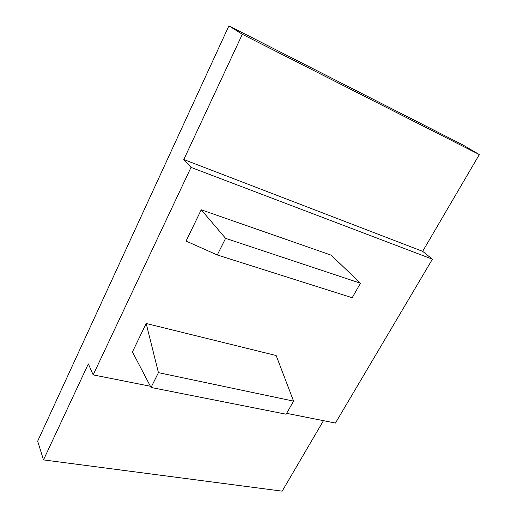 <?xml version="1.0" encoding="UTF-8"?>
<svg xmlns="http://www.w3.org/2000/svg" width="517" height="517" viewBox="0 0 517 517"><rect width="100%" height="100%" fill="white"/><g stroke="black" fill="none" stroke-linecap="round" stroke-linejoin="round"><path stroke-width="0.78" d="M183.8 159.54L242.318 34.277L228.908 25.85L37.67 441.156L43.493 459.897L88.349 363.878L93.17 374.89L191.019 167.392L183.8 159.54L422.647 251.34L432.412 259.185L335.436 423.048L286.631 413.348M43.493 459.897L282.179 491.15L323.461 420.67M228.908 25.85L462.263 144.598L479.33 154.57L422.647 251.34M242.318 34.277L479.33 154.57M225.593 238.35L201.229 209.786L331.177 255.165L360.439 283.219L225.593 238.35L217.276 254.971L186.081 241.071L201.229 209.786M217.276 254.971L352.206 297.734L360.439 283.219M158.435 372.654L293.572 401.121L276.162 355.534L146.188 323.487L158.435 372.654L151.022 387.466L132.43 351.915L146.188 323.487M151.022 387.466L286.14 414.214L293.572 401.121M191.019 167.392L432.412 259.185M93.17 374.89L150.395 386.264"/></g></svg>
